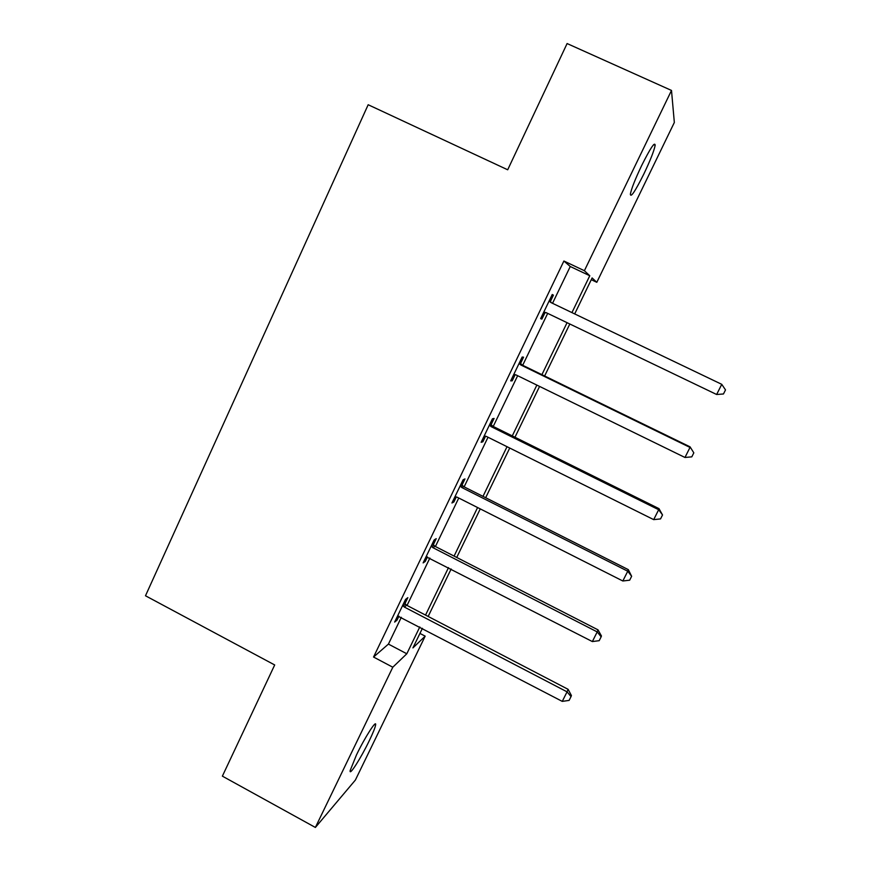 <?xml version="1.0" encoding="UTF-8"?>
<svg xmlns="http://www.w3.org/2000/svg" width="871" height="871" viewBox="0 0 871 871"><rect width="100%" height="100%" fill="white"/><g stroke="black" fill="none" stroke-linecap="round" stroke-linejoin="round"><path stroke-width="1.31" d="M356.435 755.015C364.949 737.225 376.914 718.673 375.586 725.086C375.085 727.808 372.984 733.001 369.293 740.677C361.084 757.835 348.977 776.878 350.186 770.497L356.435 755.015M641.633 165.588C650.397 148.092 654.916 141.331 655.177 145.294C654.034 150.955 650.256 160.525 643.843 174.004C635.199 191.282 630.713 198 630.364 194.157C631.421 188.713 635.177 179.197 641.633 165.588M419.942 633.424L425.179 636.157L355.379 780.057L315.378 827.45L222.377 776.148L274.692 664.965L145.49 595.775L368.172 104.738L507.695 169.791L567.097 43.55L671.497 90.442L674.339 122.473L596.809 282.313L592.117 277.936L574.697 313.919M591.267 279.689L596.809 282.313M552.53 303.304L570.255 266.504L563.896 261.017L373.55 657.039L388.422 644.094L401.324 617.299M407.029 605.443L429.86 558.039M435.402 546.52L458.756 498.027M464.134 486.867L488.021 437.253M493.226 426.452L517.657 375.706M522.687 365.287L547.685 313.375M550.298 301.627L553.412 295.149L552.247 294.496L540.63 318.644L541.893 319.102L544.996 312.656M520.488 363.577L523.558 357.186L522.165 357.034L510.689 380.877L512.181 380.834L515.175 374.606M491.048 424.743L494.086 418.439L492.453 418.777L481.13 442.316L482.85 441.793L485.561 436.142M461.978 485.147L464.972 478.919L463.122 479.747L451.94 502.992L453.878 501.979L456.317 496.906M433.268 544.811L436.229 538.648L434.161 539.944L423.121 562.906L425.266 561.425L427.443 556.907M404.917 603.723L407.835 597.648L405.559 599.4L394.65 622.068L397.013 620.141L398.929 616.156M315.378 827.45L392.799 667.219L406.811 653.773L419.8 626.946M373.55 657.039L392.799 667.219M563.896 261.017L584.387 270.718L671.497 90.442M571.942 312.602L589.776 275.748L584.387 270.718M425.538 615.089L448.511 567.62M454.085 556.101L477.591 507.543M482.991 496.372L507.031 446.703M512.268 435.903L536.863 385.091M541.914 374.65L567.065 322.684M422.413 628.318L412.919 647.915L425.179 636.157M569.808 324.001L544.636 375.978M539.574 386.419L514.968 437.231M509.731 448.042L485.67 497.722M480.259 508.893L456.731 557.462M451.156 568.981L428.162 616.45M570.255 266.504L589.776 275.748M388.422 644.094L406.811 653.773M552.214 294.572L553.412 295.149M540.684 318.525L541.893 319.102M510.994 380.246L512.181 380.834M481.663 441.205L482.85 441.793M452.713 501.391L453.878 501.979M424.112 560.837L425.266 561.425M395.87 619.542L397.013 620.141M549.111 301.018L550.918 302.542L721.754 384.329L716.637 394.498L546.073 312.602L543.754 312.134M546.574 312.841L543.548 312.569M549.329 300.549L551.691 302.912M721.754 384.329L725.51 389.914L723.463 393.975L716.637 394.498M519.062 363.479L520.858 364.993L690.006 447.433L684.965 457.471L516.067 374.933L513.781 374.454M519.53 362.51L522.262 365.08L690.061 446.845L693.817 452.844L691.792 456.85L684.965 457.471M690.061 446.845L693.817 452.844M489.393 425.135L491.168 426.659L658.672 509.72L653.696 519.628L486.454 436.469L484.178 435.979M490.101 423.676L492.812 426.257L658.988 508.631L658.672 509.72L662.526 514.957L660.534 518.92L653.696 519.628M658.988 508.631L662.526 514.957M460.106 486.029L461.859 487.553L627.751 571.213L622.83 580.99L457.199 497.232L454.956 496.731M461.031 484.091L463.72 486.66L628.307 569.634L627.751 571.213L631.638 576.286L629.668 580.184L622.83 580.99M628.307 569.634L631.638 576.286M431.178 546.15L432.92 547.674L597.212 631.911L592.356 641.568L426.093 556.721M432.332 543.744L434.999 546.313L598.007 629.853L597.212 631.911L601.142 636.821L599.194 640.675L592.356 641.568M598.007 629.853L601.447 635.982L601.142 636.821M402.609 605.53L404.34 607.054L567.065 691.846L562.263 701.384L397.59 615.96M403.992 602.667L406.626 605.236L568.099 689.32L567.065 691.846L571.028 696.593L569.111 700.404L562.263 701.384M568.099 689.32L571.43 695.57L571.028 696.593M549.579 301.54L550.766 302.139M544.451 312.177L545.682 312.689M519.519 363.991L520.945 364.089M520.858 364.993L522.262 365.08M489.85 425.658L491.505 425.255M491.168 426.659L492.812 426.257M460.552 486.541L462.425 485.659M461.859 487.553L463.72 486.66M431.624 546.661L433.714 545.322M432.92 547.674L434.999 546.313M403.055 606.042L405.353 604.234M404.34 607.054L406.626 605.236M375.586 725.086L374.465 724.476M655.177 145.294L653.653 144.608"/></g></svg>
